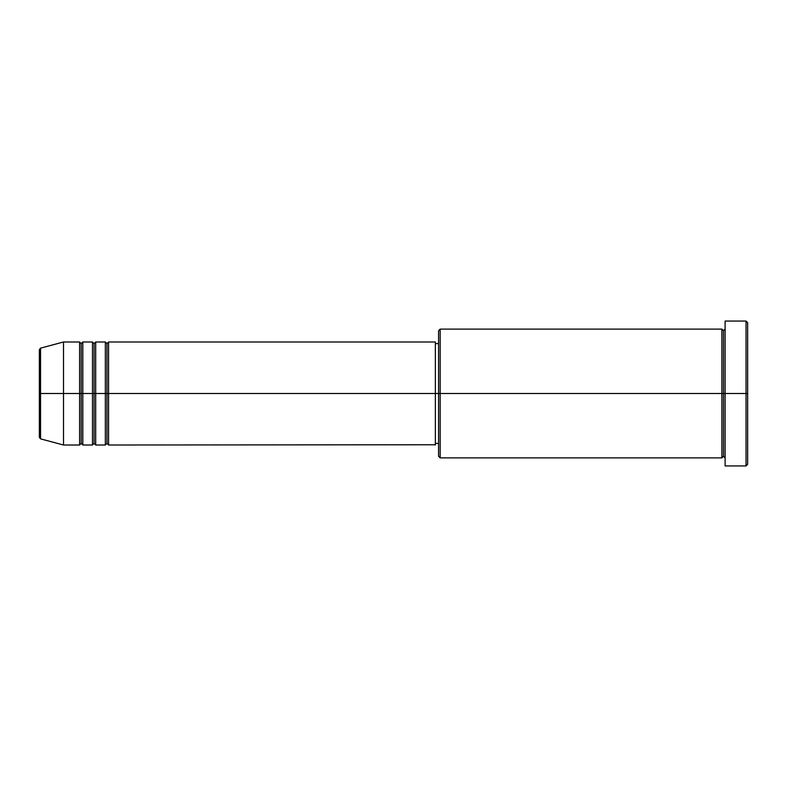 <?xml version="1.0" encoding="UTF-8"?>
<svg xmlns="http://www.w3.org/2000/svg" width="787" height="787" viewBox="0 0 787 787"><rect width="100%" height="100%" fill="white"/><g stroke="black" fill="none" stroke-linecap="round" stroke-linejoin="round"><path stroke-width="1.18" d="M39.35 393.5L39.35 437.306L39.35 393.5L39.35 437.306L40.54 438.861L40.54 393.5L40.54 438.861L40.54 393.5L39.35 393.5L39.35 349.694L39.35 393.5L63.501 393.5L40.54 393.5L40.54 348.139L40.54 393.5L40.54 348.139L39.35 349.694L39.35 393.5M725.112 457.886L723.499 456.283L721.895 457.886L721.895 329.114L721.895 393.5L723.499 393.5L723.499 330.717L723.499 393.5L723.499 330.717L723.499 393.5L725.112 393.5L725.112 465.943L725.112 321.057L725.112 393.5L746.037 393.5L746.037 465.943L746.037 393.5L747.65 393.5L747.65 322.67L747.65 464.33L747.65 393.5L440.179 393.5L440.179 457.886L440.179 393.5L435.359 393.5L435.359 445.009L435.359 393.5L108.567 393.5L108.567 341.991L108.567 393.5L106.963 393.5L106.963 343.594L106.963 393.5L105.35 393.5L105.35 341.991L105.35 393.5L95.689 393.5L95.689 341.991L95.689 393.5L94.086 393.5L94.086 343.594L94.086 393.5L92.472 393.5L92.472 341.991L92.472 393.5L82.812 393.5L82.812 341.991L82.812 393.5L81.209 393.5L81.209 343.594L81.209 393.5L79.595 393.5L79.595 341.991L79.595 393.5L63.501 393.5L63.501 445.009L63.501 393.5L79.595 393.5L79.595 341.991L63.501 341.991L63.501 393.5L63.501 341.991L40.54 348.139M108.567 445.009L106.963 443.406L105.35 445.009L105.35 393.5L106.963 393.5L106.963 343.594L106.963 443.406L106.963 393.5L106.963 443.406L106.963 393.5L108.567 393.5L108.567 445.009L435.359 444.763M95.689 445.009L94.086 443.406L92.472 445.009L92.472 393.5L94.086 393.5L94.086 343.594L94.086 443.406L94.086 393.5L94.086 443.406L94.086 393.5L95.689 393.5L95.689 445.009L105.35 445.009M82.812 445.009L81.209 443.406L79.595 445.009L79.595 393.5L81.209 393.5L81.209 343.594L81.209 443.406L81.209 393.5L81.209 443.406L81.209 393.5L82.812 393.5L82.812 445.009L92.472 445.009M79.595 341.991L81.209 343.594L82.812 341.991L82.812 393.5L92.472 393.5L92.472 341.991L94.086 343.594L95.689 341.991L95.689 393.5L105.35 393.5L105.35 341.991L106.963 343.594L108.567 341.991L108.567 393.5L435.359 393.5L435.359 341.991L435.359 393.5L438.575 393.5L438.575 456.283L438.575 330.717L438.575 393.5L721.895 393.5L721.895 329.114L440.179 329.114L440.179 393.5L440.179 329.114L438.575 330.717M746.037 393.5L746.037 321.057L746.037 393.5M721.895 393.5L721.895 457.886L721.895 393.5M723.499 393.5L723.499 456.283L723.499 393.5M79.595 393.5L79.595 445.009L79.595 393.5M82.812 393.5L82.812 445.009L82.812 393.5M92.472 393.5L92.472 445.009L92.472 393.5M95.689 393.5L95.689 445.009L95.689 393.5M105.35 393.5L105.35 445.009L105.35 393.5M108.567 393.5L108.567 445.009L108.567 393.5M721.895 457.886L440.179 457.886L438.575 456.283M725.112 465.943L746.037 465.943L747.65 464.33M721.895 329.114L723.499 330.717L725.112 329.114M438.575 443.406L435.359 443.406M79.595 445.009L63.501 445.009L40.54 438.861M92.472 341.991L82.812 341.991M747.65 322.67L746.037 321.057L725.112 321.057M438.575 343.594L435.359 343.594M435.359 341.991L108.567 341.991M105.35 341.991L95.689 341.991"/></g></svg>
